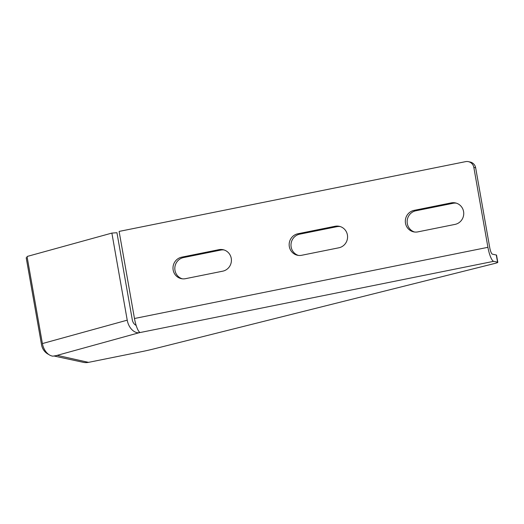 <?xml version="1.0" encoding="UTF-8"?>
<svg xmlns="http://www.w3.org/2000/svg" width="524" height="524" viewBox="0 0 524 524"><rect width="100%" height="100%" fill="white"/><g stroke="black" fill="none" stroke-linecap="round" stroke-linejoin="round"><path stroke-width="0.79" d="M497.8 262.308L496.536 255.142A7.316 0.727 170 0 0 496.3 255.005L492.39 254.166A6.242 1.474 78.6 0 1 489.75 247.708L475.661 167.798A7.316 7.074 102.2 0 0 470.231 162.054L468.404 161.654A7.316 7.074 102.2 0 0 465.6 161.641L119.118 231.418L134.472 318.5A13.559 3.196 78.6 0 0 140.105 332.491L138.965 332.786A13.559 9.321 -105.4 0 1 127.227 320.171L111.874 233.088L27.045 256.491L42.398 343.567A13.559 9.321 74.6 0 0 52.911 356.163L57.398 355.396L88.517 362.359L140.871 351.814A36.582 3.635 170 0 0 153.218 349.056L494.892 263.421A7.316 0.727 170 0 0 497.8 262.308A7.316 0.727 170 0 0 497.564 262.177L493.654 261.332L140.406 332.478M468.404 161.654A7.316 7.074 102.2 0 1 473.834 167.405L487.923 247.315A13.559 3.196 78.6 0 0 493.654 261.332M181.717 257.166L218.888 249.679A10.971 10.611 102.2 0 1 223.1 249.706A10.971 10.611 102.2 0 1 231.412 260.5A10.971 10.611 102.2 0 1 222.68 271.19L185.509 278.676A10.971 10.611 102.2 0 1 181.304 278.65A10.971 10.611 102.2 0 1 172.992 267.856A10.971 10.611 102.2 0 1 181.717 257.166L183.551 257.559L220.722 250.072A10.971 10.611 102.2 0 1 224.003 249.948M414.045 210.379L451.223 202.893A10.971 10.611 102.2 0 1 455.428 202.919A10.971 10.611 102.2 0 1 463.74 213.713A10.971 10.611 102.2 0 1 455.015 224.396L417.838 231.883A10.971 10.611 102.2 0 1 413.632 231.857A10.971 10.611 102.2 0 1 405.321 221.062A10.971 10.611 102.2 0 1 414.045 210.379L415.879 210.772L453.05 203.286A10.971 10.611 102.2 0 1 456.332 203.155M297.881 233.769A10.971 10.611 102.2 0 0 289.156 244.459A10.971 10.611 102.2 0 0 297.468 255.254A10.971 10.611 102.2 0 0 301.673 255.28L338.845 247.793A10.971 10.611 102.2 0 0 347.576 237.103A10.971 10.611 102.2 0 0 339.264 226.309A10.971 10.611 102.2 0 0 335.059 226.283L297.881 233.769L299.715 234.169L336.886 226.682A10.971 10.611 102.2 0 1 340.168 226.551M414.556 232.014A10.971 10.611 102.2 0 1 407.168 220.977A10.971 10.611 102.2 0 1 415.879 210.772M298.392 255.411A10.971 10.611 102.2 0 1 291.003 244.367A10.971 10.611 102.2 0 1 299.715 234.169M182.228 278.801A10.971 10.611 102.2 0 1 174.839 267.764A10.971 10.611 102.2 0 1 183.551 257.559M136.129 325.345A6.242 4.29 74.6 0 1 132.297 319.81L116.944 232.728L111.874 233.088M48.837 354.545A13.559 13.107 -77.8 0 1 41.553 344.838L26.2 257.762L27.235 257.553M55.891 355.678A13.559 13.107 -77.8 0 0 56.815 355.527M53.998 356.006L83.316 362.326A13.559 13.107 -77.8 0 0 88.517 362.359M475.661 167.798L473.834 167.405M497.564 262.177L496.3 255.005M487.923 247.315L134.472 318.5M218.888 249.679L220.722 250.072M451.223 202.893L453.05 203.286M335.059 226.283L336.886 226.682M42.398 343.567L127.227 320.171M56.245 355.606L138.965 332.786M139.122 331.738L139.305 332.766"/></g></svg>
